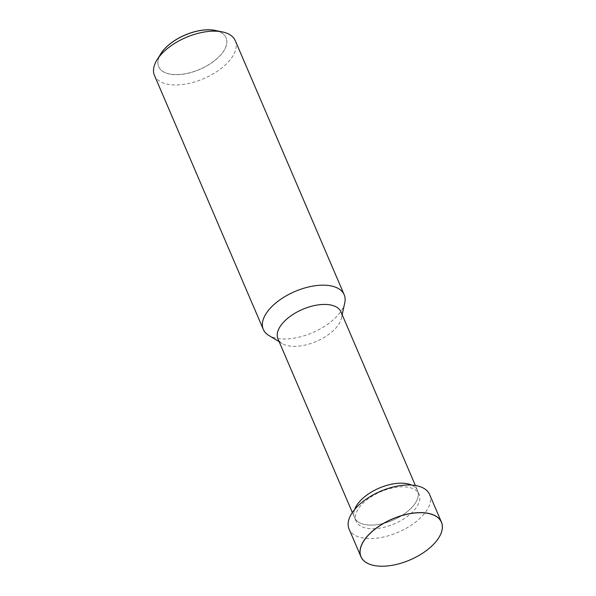 <?xml version="1.0" encoding="UTF-8"?>
<svg xmlns="http://www.w3.org/2000/svg" width="596" height="596" viewBox="0 0 596 596"><rect width="100%" height="100%" fill="white"/><g stroke="black" fill="none" stroke-linecap="round" stroke-linejoin="round"><path stroke-width="0.45" stroke-dasharray="2.98 2.23" d="M352.363 512.515L354.56 517.648A34.277 17.448 156.8 0 1 354.65 509.483A34.277 17.448 156.8 0 0 354.56 517.648A34.277 17.448 156.8 0 0 369.706 525.083A34.277 17.448 156.8 0 0 404.982 513.432A34.277 17.448 156.8 0 0 417.572 490.642A34.277 17.448 156.8 0 0 411.605 485.077A34.277 17.448 156.8 0 1 417.572 490.642L419.13 494.263A34.277 17.448 -23.2 0 1 406.532 517.052A34.277 17.448 -23.2 0 1 371.256 528.704A34.277 17.448 -23.2 0 1 356.11 521.269A34.277 17.448 -23.2 0 1 368.708 498.472A34.277 17.448 -23.2 0 1 403.984 486.82A34.277 17.448 -23.2 0 1 419.13 494.263M438.835 537.659A43.813 22.305 -23.2 0 1 380.278 566.185A43.813 22.305 -23.2 0 1 373.945 565.47M429.604 494.516A43.813 22.305 -23.2 0 1 413.512 523.646A43.813 22.305 -23.2 0 1 368.425 538.538A43.813 22.305 -23.2 0 1 349.07 529.032M340.964 311.887A34.277 17.448 -23.2 0 1 341.419 318.175A34.277 17.448 -23.2 0 1 293.09 346.336A34.277 17.448 -23.2 0 1 282.191 343.564A34.277 17.448 -23.2 0 1 277.952 338.9M344.771 302.82A43.992 22.395 -23.2 0 1 282.75 338.96A43.992 22.395 -23.2 0 1 268.759 335.399M356.11 521.269L354.56 517.648A34.277 17.448 156.8 0 0 369.706 525.083A34.277 17.448 156.8 0 0 404.982 513.432A34.277 17.448 156.8 0 0 417.572 490.642L415.375 485.502M215.193 30.411A36.661 18.662 -23.2 0 1 220.282 55.391A36.661 18.662 -23.2 0 1 174.866 74.597A36.661 18.662 -23.2 0 1 160.846 53.707M216.713 30.768A36.669 18.67 -23.2 0 1 226.07 37.757A36.669 18.67 -23.2 0 1 212.601 62.14A36.669 18.67 -23.2 0 1 174.866 74.612A36.669 18.67 -23.2 0 1 158.663 66.648A36.669 18.67 -23.2 0 1 160.056 55.056M215.223 30.463A36.669 18.67 -23.2 0 1 226.093 37.809A36.669 18.67 -23.2 0 1 212.623 62.193A36.669 18.67 -23.2 0 1 174.889 74.664A36.669 18.67 -23.2 0 1 158.685 66.7A36.669 18.67 -23.2 0 1 160.86 53.759M235.308 40.722A43.992 22.395 -23.2 0 1 219.149 69.978A43.992 22.395 -23.2 0 1 173.876 84.93A43.992 22.395 -23.2 0 1 154.439 75.387M341.419 318.175L342.171 314.71M282.191 343.564L279.159 341.717"/><path stroke-width="0.89" d="M402.434 483.2A34.277 17.448 156.8 0 0 354.65 509.483A34.277 17.448 156.8 0 1 402.434 483.2A34.277 17.448 156.8 0 1 411.605 485.077A34.277 17.448 156.8 0 0 402.434 483.2M422.095 512.754A43.739 22.268 -23.2 0 1 438.82 537.689A43.739 22.268 -23.2 0 1 380.337 566.2A43.739 22.268 -23.2 0 1 373.983 565.477A43.739 22.268 -23.2 0 1 367.911 535.677A43.739 22.268 -23.2 0 1 422.095 512.754M373.945 565.47A43.813 22.305 -23.2 0 1 373.916 565.462A43.813 22.305 -23.2 0 1 360.923 556.679A43.813 22.305 -23.2 0 1 377.015 527.549A43.813 22.305 -23.2 0 1 422.102 512.657A43.813 22.305 -23.2 0 1 441.457 522.163A43.813 22.305 -23.2 0 1 438.857 537.622A43.813 22.305 -23.2 0 1 438.835 537.659M360.923 556.679L349.07 529.032A43.813 22.305 -23.2 0 1 365.169 499.895A43.813 22.305 -23.2 0 1 410.249 485.002A43.813 22.305 -23.2 0 1 429.604 494.516L441.457 522.163M352.363 512.515L277.952 338.9A34.277 17.448 -23.2 0 1 290.543 316.103A34.277 17.448 -23.2 0 1 325.818 304.452A34.277 17.448 -23.2 0 1 340.964 311.887L415.375 485.502M279.159 341.717L268.759 335.399A43.992 22.395 -23.2 0 1 263.313 329.409A43.992 22.395 -23.2 0 1 279.479 300.153A43.992 22.395 -23.2 0 1 324.753 285.201A43.992 22.395 -23.2 0 1 344.19 294.752A43.992 22.395 -23.2 0 1 344.771 302.82L342.171 314.71M160.056 55.056A36.669 18.67 -23.2 0 1 160.838 53.707A36.661 18.662 -23.2 0 1 160.846 53.7A36.661 18.662 -23.2 0 1 209.867 29.8A36.661 18.662 -23.2 0 1 215.193 30.411L215.193 30.411A36.669 18.67 -23.2 0 1 216.713 30.768M160.846 53.7L160.838 53.707A36.669 18.67 -23.2 0 1 209.874 29.8A36.669 18.67 -23.2 0 1 215.201 30.411L215.201 30.411M263.313 329.409L154.439 75.387A43.992 22.395 -23.2 0 1 157.046 59.853L160.86 53.759A36.669 18.67 -23.2 0 1 209.896 29.852A36.669 18.67 -23.2 0 1 215.223 30.463L222.263 31.901A43.992 22.395 -23.2 0 1 235.308 40.722L344.19 294.752M157.046 59.853A43.992 22.395 -23.2 0 1 215.879 31.171A43.992 22.395 -23.2 0 1 222.263 31.901"/></g></svg>
